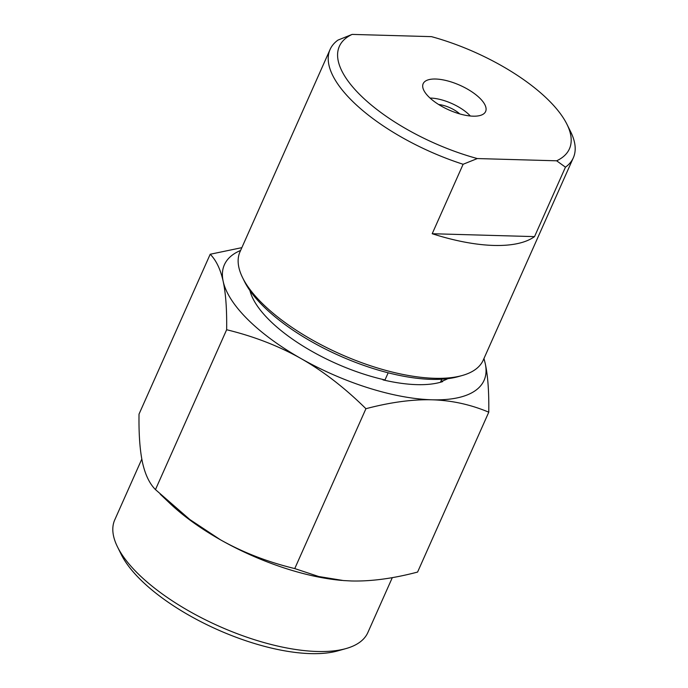 <?xml version="1.0" encoding="UTF-8"?>
<svg xmlns="http://www.w3.org/2000/svg" width="688" height="688" viewBox="0 0 688 688"><rect width="100%" height="100%" fill="white"/><g stroke="black" fill="none" stroke-linecap="round" stroke-linejoin="round"><path stroke-width="1.03" d="M388.17 372.81L384.996 379.939A113.339 44.78 -156 0 1 269.395 320.161A113.339 44.78 -156 0 1 249.916 290.568M247.852 319.55A142.124 56.158 24 0 0 301.034 358.568C278.803 346.012 254.01 336.406 226.644 329.733C226.937 309.557 225.776 293.423 223.17 281.34A142.124 56.158 24 0 0 247.852 319.55M477.309 158.558L463.119 164.269A133.128 52.598 -156 0 1 352.05 100.818A133.128 52.598 -156 0 1 330.077 49.493A133.128 52.598 -156 0 1 337.946 40.11L352.136 34.4A125.938 49.76 24 0 0 360.125 94.927A125.938 49.76 24 0 0 477.309 158.558L556.644 160.803A125.938 49.76 24 0 0 566.955 124.296A125.938 49.76 24 0 0 431.471 36.645L352.136 34.4M566.955 124.296L570.705 131.855A133.128 52.598 -156 0 1 573.328 157.793A133.128 52.598 -156 0 1 565.459 167.167L556.644 160.803M463.119 164.269L432.202 233.722L534.533 236.62A133.128 52.598 -156 0 1 432.202 233.722M565.459 167.167L534.533 236.62M428.805 96.879A34.185 13.502 -156 0 1 423.163 83.695A34.185 13.502 -156 0 1 447.2 80.797A34.185 13.502 -156 0 1 479.975 98.324A34.185 13.502 24 0 1 485.616 111.508A34.185 13.502 24 0 1 461.588 114.406A34.185 13.502 24 0 1 428.805 96.879M438.703 104.533A17.991 7.112 -156 0 1 459.73 113.898M430.06 98.066A29.687 11.73 -156 0 1 469.216 114.836A29.687 11.73 24 0 1 470.325 115.997M573.328 157.793L483.251 360.108A133.128 52.598 -156 0 1 462.224 375.51A133.128 52.598 -156 0 1 261.973 303.133A133.128 52.598 -156 0 1 242.623 277.737A133.128 52.598 -156 0 1 240 251.808L330.077 49.493M462.224 375.51L458.156 376.646A129.533 51.179 -156 0 1 263.323 306.229A129.533 51.179 -156 0 1 244.498 281.521L242.623 277.737M384.996 379.939L383.01 379.888A114.242 45.141 24 0 0 442.745 381.573L440.759 381.522L441.782 379.217M483.974 358.482L485.289 363.789C487.895 375.872 489.056 392.005 488.772 412.189L417.59 572.063C393.278 578.496 371.228 581.463 351.43 580.973L343.458 580.552L318.707 576.518L294.756 568.58L365.93 408.706C344.869 387.92 323.231 371.21 301.034 358.568A142.124 56.158 -156 0 0 432.098 399.797C412.49 399.281 390.431 402.248 365.93 408.706M294.756 568.58C267.606 561.993 242.812 552.387 220.366 539.745L189.785 519.492L155.471 489.607L226.644 329.733M155.471 489.607C149.502 483.621 145.177 474.591 142.502 462.517C139.888 450.296 138.727 434.162 139.028 414.116L210.201 254.25L241.858 247.646M240.602 250.458A142.124 56.158 -156 0 0 223.17 281.34C220.53 269.343 216.204 260.313 210.201 254.25M342.013 580.431A142.124 56.158 -156 0 1 220.366 539.745A142.124 56.158 -156 0 1 169.927 503.392L160.244 494.199M392.315 577.619L367.848 632.556A138.529 54.73 -156 0 1 345.969 648.586A138.529 54.73 -156 0 1 137.609 573.276A138.529 54.73 -156 0 1 117.476 546.848A138.529 54.73 -156 0 1 114.75 519.87L141.814 459.077M345.969 648.586L337.851 650.865A131.331 51.892 -156 0 1 140.309 579.468A131.331 51.892 -156 0 1 121.217 554.416L117.476 546.848M488.772 412.189C470.566 404.527 451.672 400.39 432.098 399.797A142.124 56.158 -156 0 0 485.289 363.789A142.124 56.158 24 0 0 483.853 358.749M447.802 378.675A113.339 44.78 -156 0 1 440.759 381.522"/></g></svg>
